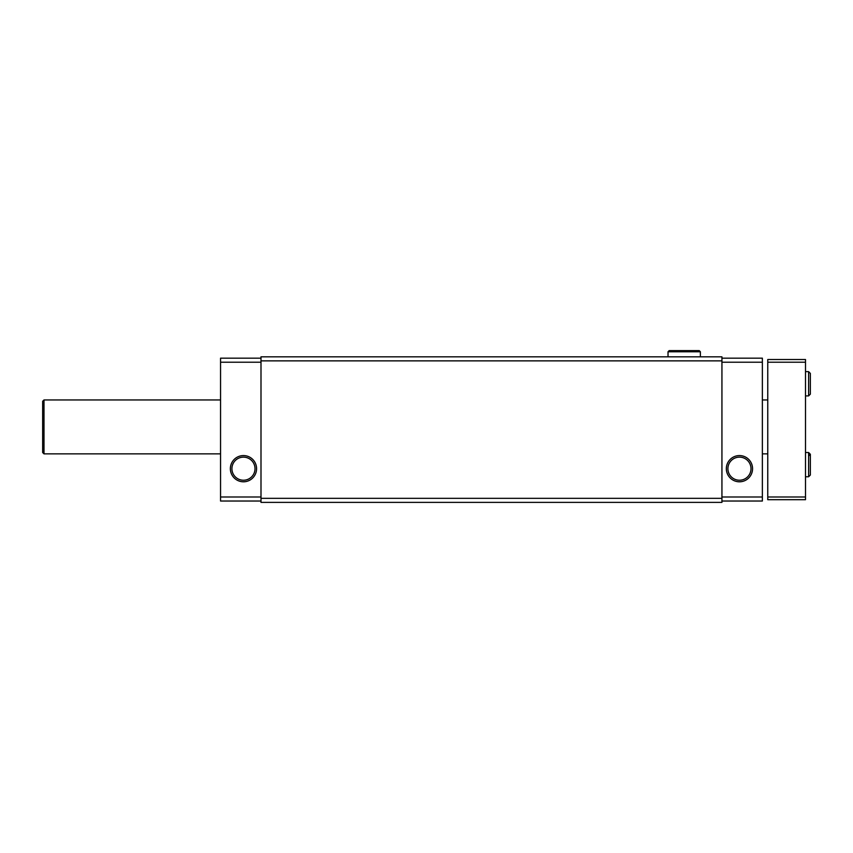 <?xml version="1.0" encoding="UTF-8"?>
<svg xmlns="http://www.w3.org/2000/svg" width="853" height="853" viewBox="0 0 853 853"><rect width="100%" height="100%" fill="white"/><g stroke="black" fill="none" stroke-linecap="round" stroke-linejoin="round"><path stroke-width="1.28" d="M260.997 358.164L220.554 358.164L220.554 501.031L260.997 501.031M260.997 498.333L260.997 502.385L721.937 502.385L721.937 356.821L260.997 356.821L260.997 498.333L721.937 498.333M260.997 360.862L721.937 360.862M721.937 358.164L762.369 358.164L762.369 501.031L721.937 501.031M721.937 362.216L762.369 362.216M726.34 468.681A13.115 13.115 0 0 0 746.012 480.036A13.115 13.115 0 0 0 746.012 457.336A13.115 13.115 0 0 0 726.34 468.681M721.937 496.99L762.369 496.99M260.997 362.216L220.554 362.216M230.363 468.681A13.115 13.115 0 0 0 250.025 480.036A13.115 13.115 0 0 0 250.025 457.336A13.115 13.115 0 0 0 230.363 468.681M260.997 496.99L220.554 496.99M727.908 468.681A11.547 11.547 0 0 0 745.234 478.682A11.547 11.547 0 0 0 745.234 458.69A11.547 11.547 0 0 0 727.908 468.681M231.92 468.681A11.547 11.547 0 0 0 249.247 478.682A11.547 11.547 0 0 0 249.247 458.69A11.547 11.547 0 0 0 231.92 468.681M805.499 362.216L767.764 362.216L767.764 359.518L805.499 359.518L805.499 499.687L767.764 499.687L767.764 496.99L805.499 496.99M767.764 362.216L767.764 496.99M220.554 453.86L43.993 453.86L43.993 399.95L220.554 399.95M43.993 453.86L42.65 452.516L42.65 401.294L43.993 399.95M808.601 371.641L808.601 395.909L810.35 394.15L810.35 373.401L808.601 371.641L805.499 371.641M808.601 452.516L808.601 476.774L810.35 475.025L810.35 454.265L808.601 452.516L805.499 452.516M668.027 351.767L700.366 351.767L699.225 350.615L669.168 350.615L668.027 351.767L668.027 356.821M767.764 399.95L762.369 399.95M767.764 453.86L762.369 453.86M805.499 395.909L808.601 395.909M810.35 383.861L810.35 394.15M810.35 383.69L810.35 373.401M805.499 476.774L808.601 476.774M810.35 464.736L810.35 475.025M808.601 456.014L810.35 454.265L810.35 464.554M700.366 356.821L700.366 351.767M670.319 351.767L669.168 350.615M698.085 351.767L699.225 350.615L698.085 351.767"/></g></svg>
